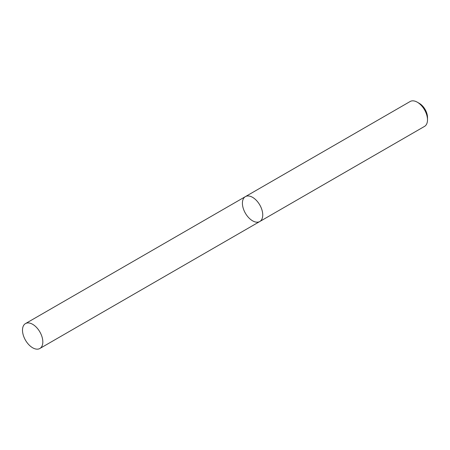 <?xml version="1.0" encoding="UTF-8"?>
<svg xmlns="http://www.w3.org/2000/svg" width="450" height="450" viewBox="0 0 450 450"><rect width="100%" height="100%" fill="white"/><g stroke="black" fill="none" stroke-linecap="round" stroke-linejoin="round"><path stroke-width="0.67" d="M424.524 126.405A14.372 8.297 -120 0 0 427.5 119.824A14.372 8.297 -120 0 0 417.336 102.218A14.372 8.297 -120 0 0 410.147 101.509L245.391 196.627A14.372 8.297 -120 0 0 243.186 208.148A14.372 8.297 -120 0 0 252.579 220.815A14.372 8.297 -120 0 0 259.768 221.524A14.372 8.297 -120 0 0 259.768 204.93A14.372 8.297 -120 0 0 245.391 196.627A14.372 8.297 -120 0 1 252.579 197.342A14.372 8.297 -120 0 1 261.968 210.009A14.372 8.297 -120 0 1 259.768 221.524L424.524 126.405M417.336 102.218L419.372 103.393A11.498 6.638 60 0 1 427.5 117.478L427.5 119.824M32.664 324.309A14.372 8.297 60 0 1 42.053 336.977A14.372 8.297 60 0 1 39.853 348.491A14.372 8.297 60 0 1 25.476 340.194A14.372 8.297 60 0 1 25.476 323.595A14.372 8.297 60 0 1 32.664 324.309M39.853 348.491L259.768 221.524M25.476 323.595L245.391 196.627"/></g></svg>

